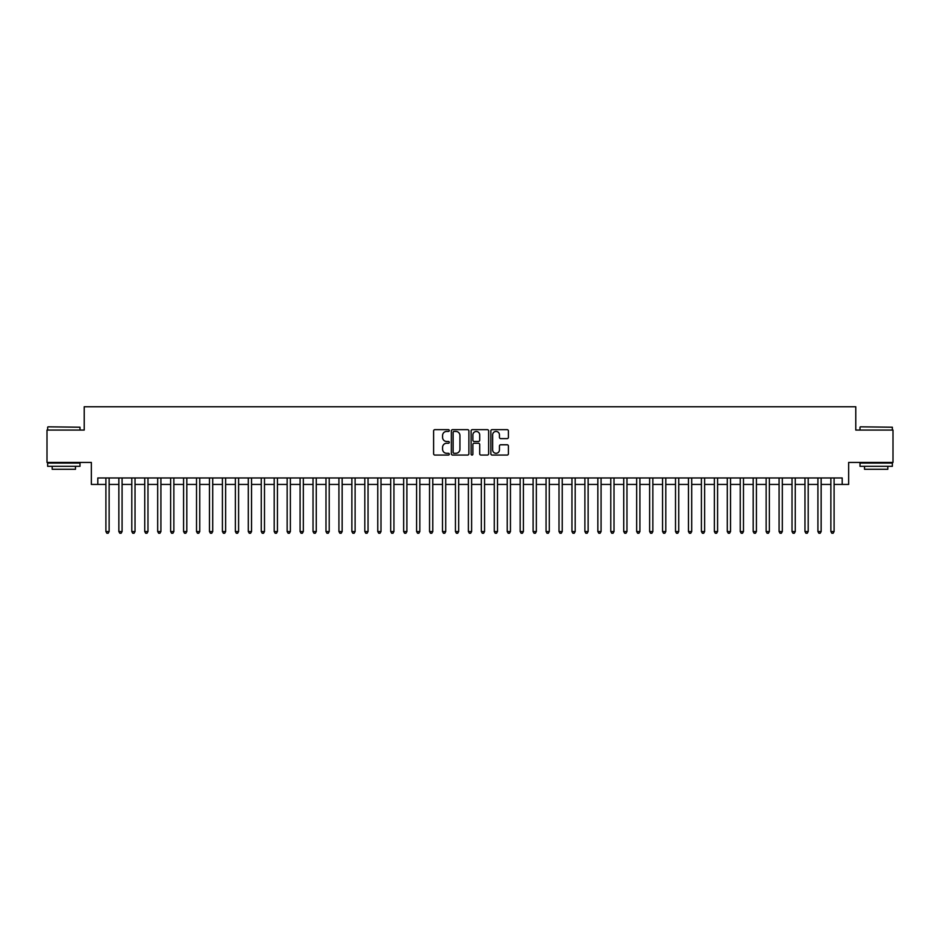 <?xml version="1.0" encoding="UTF-8"?>
<svg xmlns="http://www.w3.org/2000/svg" width="940" height="940" viewBox="0 0 940 940"><rect width="100%" height="100%" fill="white"/><g stroke="black" fill="none" stroke-linecap="round" stroke-linejoin="round"><path stroke-width="1.41" d="M449.285 430.544A0.893 0.893 0 0 0 448.404 429.651L434.891 429.651A1.269 1.269 0 0 0 433.622 430.92L433.622 453.797A1.269 1.269 0 0 0 434.891 455.066L448.404 455.066A0.893 0.893 0 0 0 449.285 454.173A0.893 0.893 0 0 0 448.404 453.291L446.653 453.291A4.066 4.066 0 0 1 442.587 449.226L442.587 447.322A4.066 4.066 0 0 1 446.653 443.245L448.404 443.245A0.893 0.893 0 0 0 449.285 442.364A0.893 0.893 0 0 0 448.404 441.471L446.653 441.471A4.066 4.066 0 0 1 442.587 437.406L442.587 435.502A4.066 4.066 0 0 1 446.653 431.437L448.404 431.437A0.893 0.893 0 0 0 449.285 430.544M507.142 438.616A1.269 1.269 0 0 0 508.411 437.347L508.411 430.92A1.269 1.269 0 0 0 507.142 429.651L492.137 429.651A1.269 1.269 0 0 0 490.868 430.92L490.868 453.797A1.269 1.269 0 0 0 492.137 455.066L507.142 455.066A1.269 1.269 0 0 0 508.411 453.797L508.411 446.042A1.269 1.269 0 0 0 507.142 444.773L500.714 444.773A1.269 1.269 0 0 0 499.446 446.042L499.446 449.896A3.396 3.396 0 0 1 496.05 453.291A3.396 3.396 0 0 1 492.654 449.896L492.654 434.832A3.396 3.396 0 0 1 496.05 431.437A3.396 3.396 0 0 1 499.446 434.832L499.446 437.347A1.269 1.269 0 0 0 500.714 438.616L507.142 438.616M97.807 484.429L97.807 477.966L842.193 477.966L842.193 484.429L848.656 484.429L848.656 462.421L893 462.421L893 430.062L855.776 430.062L855.776 406.762L84.224 406.762L84.224 430.062L47 430.062L47 462.421L91.344 462.421L91.344 484.429L105.903 484.429M468.884 430.92A1.269 1.269 0 0 0 467.615 429.651L452.622 429.651A1.269 1.269 0 0 0 451.353 430.92L451.353 453.797A1.269 1.269 0 0 0 452.622 455.066L467.615 455.066A1.269 1.269 0 0 0 468.884 453.797L468.884 430.92M472.385 429.651L487.378 429.651A1.269 1.269 0 0 1 488.647 430.92L488.647 453.797A1.269 1.269 0 0 1 487.378 455.066L480.963 455.066A1.269 1.269 0 0 1 479.694 453.797L479.694 444.526A1.269 1.269 0 0 0 478.413 443.245L474.16 443.245A1.269 1.269 0 0 0 472.89 444.526L472.89 454.173A0.893 0.893 0 0 1 471.998 455.066A0.893 0.893 0 0 1 471.116 454.173L471.116 430.92A1.269 1.269 0 0 1 472.385 429.651M109.134 484.429L118.851 484.429M122.083 484.429L131.8 484.429M135.031 484.429L144.737 484.429M147.98 484.429L157.685 484.429M160.916 484.429L170.633 484.429M173.865 484.429L183.582 484.429M186.813 484.429L196.519 484.429M199.762 484.429L209.467 484.429M212.71 484.429L222.416 484.429M225.647 484.429L235.364 484.429M238.596 484.429L248.301 484.429M251.544 484.429L261.25 484.429M264.493 484.429L274.198 484.429M277.429 484.429L287.147 484.429M290.378 484.429L300.083 484.429M303.326 484.429L313.032 484.429M316.275 484.429L325.98 484.429M329.212 484.429L338.929 484.429M342.16 484.429L351.865 484.429M355.109 484.429L364.814 484.429M368.057 484.429L377.762 484.429M380.994 484.429L390.711 484.429M393.942 484.429L403.648 484.429M406.891 484.429L416.596 484.429M419.839 484.429L429.545 484.429M432.776 484.429L442.493 484.429M445.724 484.429L455.442 484.429M458.673 484.429L468.379 484.429M471.622 484.429L481.327 484.429M484.558 484.429L494.276 484.429M497.507 484.429L507.224 484.429M510.455 484.429L520.161 484.429M523.404 484.429L533.109 484.429M536.352 484.429L546.058 484.429M549.289 484.429L559.006 484.429M562.238 484.429L571.943 484.429M575.186 484.429L584.891 484.429M588.135 484.429L597.84 484.429M601.071 484.429L610.789 484.429M614.02 484.429L623.725 484.429M626.968 484.429L636.674 484.429M639.917 484.429L649.622 484.429M652.854 484.429L662.571 484.429M665.802 484.429L675.508 484.429M678.75 484.429L688.456 484.429M691.699 484.429L701.405 484.429M704.636 484.429L714.353 484.429M717.584 484.429L727.29 484.429M730.533 484.429L740.238 484.429M743.481 484.429L753.187 484.429M756.418 484.429L766.135 484.429M769.366 484.429L779.084 484.429M782.315 484.429L792.02 484.429M795.264 484.429L804.969 484.429M808.2 484.429L817.918 484.429M821.149 484.429L830.866 484.429M834.097 484.429L842.193 484.429M454.02 431.437A0.893 0.893 0 0 0 453.127 432.318L453.127 452.399A0.893 0.893 0 0 0 454.02 453.291L455.865 453.291A4.066 4.066 0 0 0 459.93 449.226L459.93 435.502A4.066 4.066 0 0 0 455.865 431.437L454.02 431.437M479.694 434.891A3.396 3.396 0 0 0 476.286 431.495A3.396 3.396 0 0 0 472.89 434.891L472.89 440.202A1.269 1.269 0 0 0 474.16 441.471L478.413 441.471A1.269 1.269 0 0 0 479.694 440.202L479.694 434.891M109.134 477.966L109.134 531.558L105.903 531.558L105.903 477.966M109.134 531.558L108.171 533.239L106.878 533.239L105.903 531.558M48.034 426.831L80.006 427.218L48.034 426.831M63.826 466.311L47.646 466.311L47.646 463.079L80.006 463.079L80.006 466.311L63.826 466.311M75.482 466.311L75.482 469.283L52.182 469.283L52.182 466.311M860.382 426.831L892.354 427.218L860.382 426.831M876.174 466.311L859.994 466.311L859.994 463.079L892.354 463.079L892.354 466.311L876.174 466.311M887.818 466.311L887.818 469.283L864.518 469.283L864.518 466.311M122.083 477.966L122.083 531.558L118.851 531.558L118.851 477.966M122.083 531.558L121.119 533.239L119.815 533.239L118.851 531.558M135.031 477.966L135.031 531.558L131.8 531.558L131.8 477.966M135.031 531.558L134.056 533.239L132.763 533.239L131.8 531.558M147.98 477.966L147.98 531.558L144.737 531.558L144.737 477.966M147.98 531.558L147.004 533.239L145.712 533.239L144.737 531.558M160.916 477.966L160.916 531.558L157.685 531.558L157.685 477.966M160.916 531.558L159.953 533.239L158.66 533.239L157.685 531.558M173.865 477.966L173.865 531.558L170.633 531.558L170.633 477.966M173.865 531.558L172.901 533.239L171.597 533.239L170.633 531.558M186.813 477.966L186.813 531.558L183.582 531.558L183.582 477.966M186.813 531.558L185.838 533.239L184.546 533.239L183.582 531.558M199.762 477.966L199.762 531.558L196.519 531.558L196.519 477.966M199.762 531.558L198.787 533.239L197.494 533.239L196.519 531.558M212.71 477.966L212.71 531.558L209.467 531.558L209.467 477.966M212.71 531.558L211.735 533.239L210.442 533.239L209.467 531.558M225.647 477.966L225.647 531.558L222.416 531.558L222.416 477.966M225.647 531.558L224.684 533.239L223.379 533.239L222.416 531.558M238.596 477.966L238.596 531.558L235.364 531.558L235.364 477.966M238.596 531.558L237.62 533.239L236.328 533.239L235.364 531.558M251.544 477.966L251.544 531.558L248.301 531.558L248.301 477.966M251.544 531.558L250.569 533.239L249.276 533.239L248.301 531.558M264.493 477.966L264.493 531.558L261.25 531.558L261.25 477.966M264.493 531.558L263.517 533.239L262.225 533.239L261.25 531.558M277.429 477.966L277.429 531.558L274.198 531.558L274.198 477.966M277.429 531.558L276.466 533.239L275.173 533.239L274.198 531.558M290.378 477.966L290.378 531.558L287.147 531.558L287.147 477.966M290.378 531.558L289.403 533.239L288.11 533.239L287.147 531.558M303.326 477.966L303.326 531.558L300.083 531.558L300.083 477.966M303.326 531.558L302.351 533.239L301.059 533.239L300.083 531.558M316.275 477.966L316.275 531.558L313.032 531.558L313.032 477.966M316.275 531.558L315.299 533.239L314.007 533.239L313.032 531.558M329.212 477.966L329.212 531.558L325.98 531.558L325.98 477.966M329.212 531.558L328.248 533.239L326.956 533.239L325.98 531.558M342.16 477.966L342.16 531.558L338.929 531.558L338.929 477.966M342.16 531.558L341.185 533.239L339.892 533.239L338.929 531.558M355.109 477.966L355.109 531.558L351.865 531.558L351.865 477.966M355.109 531.558L354.133 533.239L352.841 533.239L351.865 531.558M368.057 477.966L368.057 531.558L364.814 531.558L364.814 477.966M368.057 531.558L367.082 533.239L365.789 533.239L364.814 531.558M380.994 477.966L380.994 531.558L377.762 531.558L377.762 477.966M380.994 531.558L380.03 533.239L378.738 533.239L377.762 531.558M393.942 477.966L393.942 531.558L390.711 531.558L390.711 477.966M393.942 531.558L392.979 533.239L391.674 533.239L390.711 531.558M406.891 477.966L406.891 531.558L403.648 531.558L403.648 477.966M406.891 531.558L405.916 533.239L404.623 533.239L403.648 531.558M419.839 477.966L419.839 531.558L416.596 531.558L416.596 477.966M419.839 531.558L418.864 533.239L417.572 533.239L416.596 531.558M432.776 477.966L432.776 531.558L429.545 531.558L429.545 477.966M432.776 531.558L431.812 533.239L430.52 533.239L429.545 531.558M445.724 477.966L445.724 531.558L442.493 531.558L442.493 477.966M445.724 531.558L444.761 533.239L443.457 533.239L442.493 531.558M458.673 477.966L458.673 531.558L455.442 531.558L455.442 477.966M458.673 531.558L457.698 533.239L456.405 533.239L455.442 531.558M471.622 477.966L471.622 531.558L468.379 531.558L468.379 477.966M471.622 531.558L470.646 533.239L469.354 533.239L468.379 531.558M484.558 477.966L484.558 531.558L481.327 531.558L481.327 477.966M484.558 531.558L483.595 533.239L482.302 533.239L481.327 531.558M497.507 477.966L497.507 531.558L494.276 531.558L494.276 477.966M497.507 531.558L496.543 533.239L495.239 533.239L494.276 531.558M510.455 477.966L510.455 531.558L507.224 531.558L507.224 477.966M510.455 531.558L509.48 533.239L508.188 533.239L507.224 531.558M523.404 477.966L523.404 531.558L520.161 531.558L520.161 477.966M523.404 531.558L522.428 533.239L521.136 533.239L520.161 531.558M536.352 477.966L536.352 531.558L533.109 531.558L533.109 477.966M536.352 531.558L535.377 533.239L534.085 533.239L533.109 531.558M549.289 477.966L549.289 531.558L546.058 531.558L546.058 477.966M549.289 531.558L548.326 533.239L547.021 533.239L546.058 531.558M562.238 477.966L562.238 531.558L559.006 531.558L559.006 477.966M562.238 531.558L561.262 533.239L559.97 533.239L559.006 531.558M575.186 477.966L575.186 531.558L571.943 531.558L571.943 477.966M575.186 531.558L574.211 533.239L572.918 533.239L571.943 531.558M588.135 477.966L588.135 531.558L584.891 531.558L584.891 477.966M588.135 531.558L587.159 533.239L585.867 533.239L584.891 531.558M601.071 477.966L601.071 531.558L597.84 531.558L597.84 477.966M601.071 531.558L600.108 533.239L598.815 533.239L597.84 531.558M614.02 477.966L614.02 531.558L610.789 531.558L610.789 477.966M614.02 531.558L613.045 533.239L611.752 533.239L610.789 531.558M626.968 477.966L626.968 531.558L623.725 531.558L623.725 477.966M626.968 531.558L625.993 533.239L624.701 533.239L623.725 531.558M639.917 477.966L639.917 531.558L636.674 531.558L636.674 477.966M639.917 531.558L638.942 533.239L637.649 533.239L636.674 531.558M652.854 477.966L652.854 531.558L649.622 531.558L649.622 477.966M652.854 531.558L651.89 533.239L650.598 533.239L649.622 531.558M665.802 477.966L665.802 531.558L662.571 531.558L662.571 477.966M665.802 531.558L664.827 533.239L663.534 533.239L662.571 531.558M678.75 477.966L678.75 531.558L675.508 531.558L675.508 477.966M678.75 531.558L677.775 533.239L676.483 533.239L675.508 531.558M691.699 477.966L691.699 531.558L688.456 531.558L688.456 477.966M691.699 531.558L690.724 533.239L689.431 533.239L688.456 531.558M704.636 477.966L704.636 531.558L701.405 531.558L701.405 477.966M704.636 531.558L703.672 533.239L702.38 533.239L701.405 531.558M717.584 477.966L717.584 531.558L714.353 531.558L714.353 477.966M717.584 531.558L716.621 533.239L715.317 533.239L714.353 531.558M730.533 477.966L730.533 531.558L727.29 531.558L727.29 477.966M730.533 531.558L729.558 533.239L728.265 533.239L727.29 531.558M743.481 477.966L743.481 531.558L740.238 531.558L740.238 477.966M743.481 531.558L742.506 533.239L741.214 533.239L740.238 531.558M756.418 477.966L756.418 531.558L753.187 531.558L753.187 477.966M756.418 531.558L755.455 533.239L754.162 533.239L753.187 531.558M769.366 477.966L769.366 531.558L766.135 531.558L766.135 477.966M769.366 531.558L768.403 533.239L767.099 533.239L766.135 531.558M782.315 477.966L782.315 531.558L779.084 531.558L779.084 477.966M782.315 531.558L781.34 533.239L780.047 533.239L779.084 531.558M795.264 477.966L795.264 531.558L792.02 531.558L792.02 477.966M795.264 531.558L794.288 533.239L792.996 533.239L792.02 531.558M808.2 477.966L808.2 531.558L804.969 531.558L804.969 477.966M808.2 531.558L807.237 533.239L805.944 533.239L804.969 531.558M821.149 477.966L821.149 531.558L817.918 531.558L817.918 477.966M821.149 531.558L820.185 533.239L818.881 533.239L817.918 531.558M834.097 477.966L834.097 531.558L830.866 531.558L830.866 477.966M834.097 531.558L833.122 533.239L831.83 533.239L830.866 531.558M47.646 430.062L47.646 427.218M55.025 463.079L55.025 462.421M72.627 463.079L72.627 462.421M80.006 430.062L80.006 427.218M859.994 430.062L859.994 427.218M867.373 463.079L867.373 462.421M884.975 463.079L884.975 462.421M892.354 430.062L892.354 427.218"/></g></svg>
